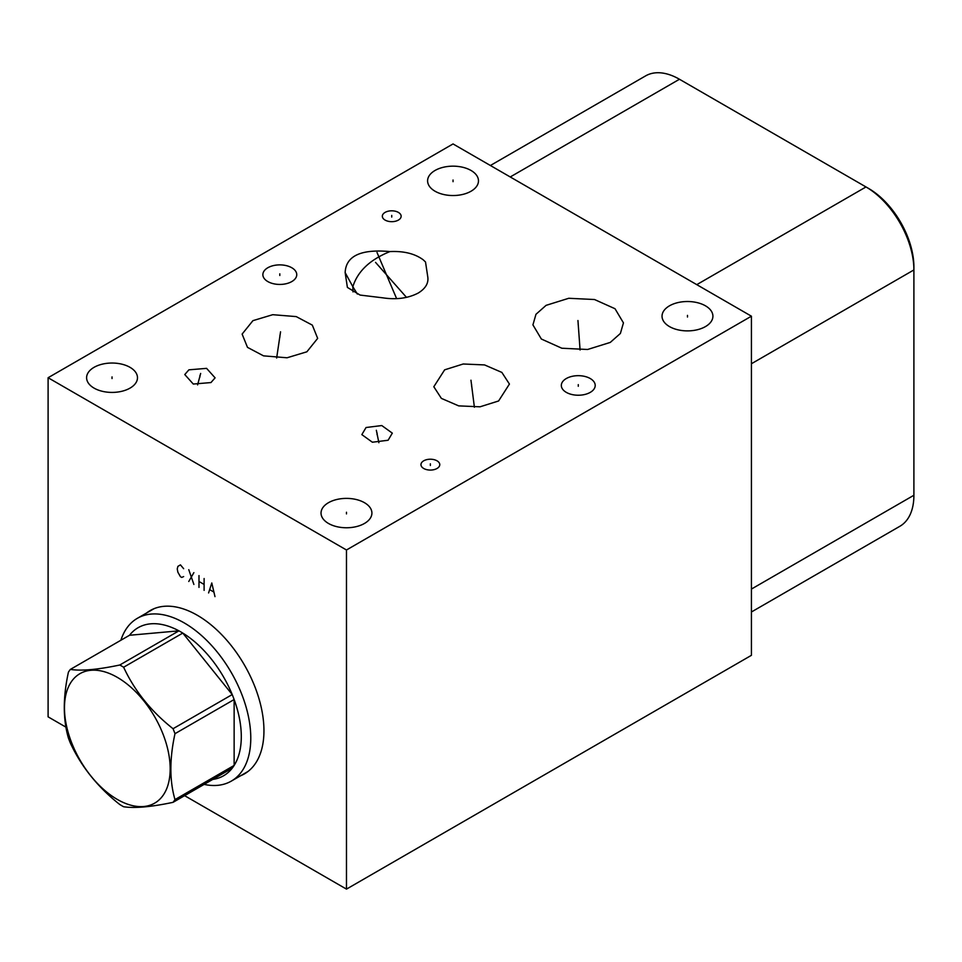<?xml version="1.0" encoding="UTF-8"?>
<svg xmlns="http://www.w3.org/2000/svg" width="962" height="962" viewBox="0 0 962 962"><rect width="100%" height="100%" fill="white"/><g stroke="black" fill="none" stroke-linecap="round" stroke-linejoin="round"><path stroke-width="1.44" d="M184.608 795.658L346.476 889.116L751.418 655.326L751.418 316.197L453.042 143.939L48.1 377.729L48.1 716.846L65.969 727.164M751.418 611.988L899.867 526.286A67.761 39.117 -120 0 0 913.9 495.262L913.9 269.937A67.761 39.117 -120 0 0 865.992 186.953L679.461 79.257A67.761 39.117 -120 0 0 645.586 75.902L490.392 165.5M751.418 363.744L913.9 269.937L913.9 266.883A64.021 36.965 -120 0 0 868.638 188.48L865.992 186.953L696.765 284.656M389.959 251.575C403.836 250.926 414.935 253.679 423.256 259.836L425.517 262.001L427.753 276.791C428.763 283.093 425.589 288.516 418.217 293.049C408.177 298.268 396.428 299.867 382.948 297.847L360.089 295.069L347.39 287.41L345.154 272.619C345.911 255.952 360.846 248.93 389.959 251.575C370.009 259.62 357.636 271.332 352.85 286.712L357.335 294.047M345.154 272.619L352.85 286.712L352.994 291.907M48.1 377.729L346.476 549.987L751.418 316.197M364.466 502.693A25.433 14.683 180 0 1 371.909 513.071A25.433 14.683 180 0 1 356.205 526.647A25.433 14.683 180 0 1 328.487 523.46A25.433 14.683 180 0 1 321.031 513.071A25.433 14.683 180 0 1 336.736 499.506A25.433 14.683 180 0 1 364.466 502.693M471.031 170.466A25.433 14.683 180 0 1 478.475 180.844A25.433 14.683 180 0 1 462.77 194.42A25.433 14.683 180 0 1 435.052 191.234A25.433 14.683 180 0 1 427.597 180.844A25.433 14.683 180 0 1 443.302 167.28A25.433 14.683 180 0 1 471.031 170.466M130.026 367.34A25.433 14.683 180 0 1 137.482 377.729A25.433 14.683 180 0 1 121.777 391.293A25.433 14.683 180 0 1 94.048 388.107A25.433 14.683 180 0 1 86.604 377.729A25.433 14.683 180 0 1 102.297 364.153A25.433 14.683 180 0 1 130.026 367.34M590.247 378.535A16.943 9.776 180 0 1 595.213 385.449A16.943 9.776 180 0 1 584.752 394.492A16.943 9.776 180 0 1 566.293 392.364A16.943 9.776 180 0 1 561.327 385.449A16.943 9.776 180 0 1 571.789 376.419A16.943 9.776 180 0 1 590.247 378.535M291.787 267.749A16.943 9.776 180 0 1 296.753 274.663A16.943 9.776 180 0 1 286.291 283.694A16.943 9.776 180 0 1 267.833 281.577A16.943 9.776 180 0 1 262.866 274.663A16.943 9.776 180 0 1 273.328 265.62A16.943 9.776 180 0 1 291.787 267.749M546.091 305.351L568.758 298.28L594.54 299.531L615.019 308.73L623.448 322.883L620.394 333.453L610.281 342.412L587.614 349.483L561.832 348.232L541.353 339.021L532.924 324.879L535.966 314.297L546.091 305.351M444.648 369.829L463.215 363.997L484.559 364.923L501.863 372.414L509.427 384.066L498.593 400.974L480.038 406.806L458.694 405.88L441.378 398.388L433.814 386.736L444.648 369.829M306.866 351.803L287.049 357.78L263.54 355.856L247.475 347.354L242.123 334.091L252.922 320.659L272.739 314.694L296.248 316.606L312.313 325.12L317.664 338.371L306.866 351.803M366.053 427.513L381.782 425.553L392.316 433.14L388.107 440.247L372.378 442.219L361.844 434.62L366.053 427.513M210.967 382.563L193.278 384.042L184.776 374.555L188.901 369.829L206.589 368.362L215.091 377.85L210.967 382.563M437.013 460.81A9.404 5.423 180 0 1 439.766 464.646A9.404 5.423 180 0 1 433.958 469.66A9.404 5.423 180 0 1 423.713 468.482A9.404 5.423 180 0 1 420.959 464.646A9.404 5.423 180 0 1 426.767 459.632A9.404 5.423 180 0 1 437.013 460.81M398.388 212.398A9.404 5.423 180 0 1 401.142 216.234A9.404 5.423 180 0 1 395.346 221.26A9.404 5.423 180 0 1 385.089 220.082A9.404 5.423 180 0 1 382.335 216.234A9.404 5.423 180 0 1 388.143 211.219A9.404 5.423 180 0 1 398.388 212.398M705.459 305.82A25.433 14.683 180 0 1 712.914 316.197A25.433 14.683 180 0 1 697.209 329.774A25.433 14.683 180 0 1 669.492 326.587A25.433 14.683 180 0 1 662.036 316.197A25.433 14.683 180 0 1 677.741 302.633A25.433 14.683 180 0 1 705.459 305.82M151.491 609.86A94.276 54.437 -120 0 0 149.17 611.495M245.731 773.087A94.276 54.437 60 0 1 243.158 774.266M146.537 613.022A94.276 54.437 60 0 1 150.144 610.581A94.276 54.437 60 0 1 222.799 635.846A94.276 54.437 60 0 1 263.949 730.723A94.276 54.437 60 0 1 244.432 773.881A94.276 54.437 60 0 1 240.512 775.793M346.476 889.116L346.476 549.987M204.124 784.391A93.975 54.257 -120 0 0 231.313 781.108L246.921 772.101A93.975 54.257 -120 0 0 248.256 771.271M154.329 608.573A93.975 54.257 -120 0 0 152.946 609.319L137.338 618.326A93.975 54.257 60 0 1 184.331 622.979A93.975 54.257 -120 0 1 245.719 705.795A93.975 54.257 -120 0 1 231.313 781.108M120.899 640.235A93.975 54.257 60 0 1 137.338 618.326M119.781 665.007L178.932 630.844L129.509 635.269A85.474 49.351 -120 0 1 178.932 630.844A85.474 49.351 60 0 1 180.856 631.926A85.474 49.351 -120 0 1 182.792 633.08L123.629 667.231A85.474 49.351 -120 0 0 121.705 666.077A85.474 49.351 -120 0 0 119.781 665.007C97.811 669.648 81.337 671.115 70.346 669.42A85.474 49.351 -120 0 0 68.422 672.161C62.927 697.294 62.927 719.263 68.422 738.058A85.474 49.351 -120 0 0 70.346 743.037C81.337 766.702 97.811 787.193 119.781 804.521A85.474 49.351 -120 0 0 121.705 805.663A85.474 49.351 -120 0 0 123.629 806.745C134.62 808.441 151.094 806.974 173.052 802.332A85.474 49.351 -120 0 0 174.988 799.59C169.492 780.795 169.492 758.826 174.988 733.681A85.474 49.351 -120 0 0 173.052 728.715C151.094 711.387 134.62 690.896 123.629 667.231M129.509 635.269L70.346 669.42M117.328 799.434A74.747 43.158 -120 0 0 170.178 768.915A74.747 43.158 -120 0 0 117.328 677.368A74.747 43.158 -120 0 0 64.466 707.888A74.747 43.158 -120 0 0 117.328 799.434M209.391 779.725A85.474 49.351 -120 0 0 232.215 768.181L173.052 802.332M232.215 768.181A85.474 49.351 -120 0 0 234.139 765.427A85.474 49.351 -120 0 0 234.139 699.53A85.474 49.351 -120 0 0 232.215 694.564A85.474 49.351 -120 0 0 182.792 633.08L232.215 694.564L173.052 728.715M174.988 733.681L234.139 699.53L234.139 765.427L174.988 799.59M687.481 317.027L687.481 315.38M346.476 513.9L346.476 512.253M453.042 181.674L453.042 180.026M112.037 378.547L112.037 376.9M578.27 386.279L578.27 384.632M279.81 275.481L279.81 273.833M578.186 324.699L578.186 323.052M577.946 320.526L580.086 350.012M471.62 386.231L471.62 384.572M470.959 380.206L474.398 407.251M375.541 262.373L406.493 297.366M279.894 337.073L279.894 335.389M280.555 331.806L276.647 358.02M377.08 434.716L377.08 433.044M376.346 430.267L378.884 442.712M199.928 377.032L199.928 375.36M200.673 373.436L197.595 384.896M430.363 465.488L430.363 463.804M391.738 217.075L391.738 215.404M377.032 252.513L396.597 298.581M183.646 568.698L180.447 564.874L177.898 566.353L177.248 568.939L177.898 572.258L180.447 576.695L181.734 577.428L183.646 576.575M188.768 569.684L193.879 584.439M188.768 581.493L193.879 572.63M198.99 575.589L198.99 587.397M204.112 578.535L204.112 590.355M198.99 581.493L204.112 584.439M214.983 596.632L211.784 582.972L208.586 592.941M209.86 589.73L213.696 591.955M679.461 79.257L510.245 176.96M913.9 495.262L751.418 589.069M868.638 188.48L865.992 186.953"/></g></svg>
